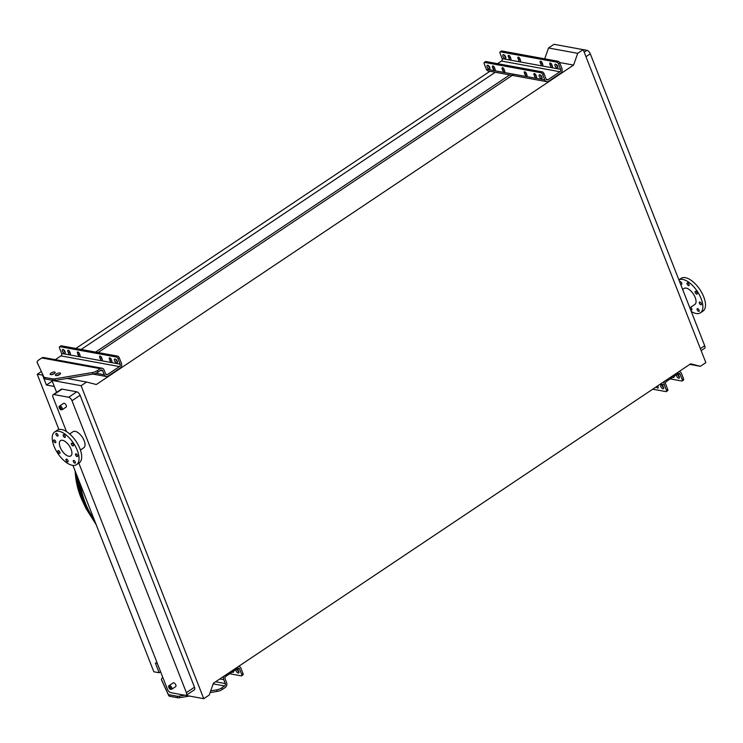 <?xml version="1.0" encoding="UTF-8"?>
<svg xmlns="http://www.w3.org/2000/svg" width="743" height="743" viewBox="0 0 743 743"><rect width="100%" height="100%" fill="white"/><g stroke="black" fill="none" stroke-linecap="round" stroke-linejoin="round"><path stroke-width="1.11" d="M173.723 682.789A2.238 1.059 -123.8 0 0 173.24 682.863L169.181 685.575A2.238 1.059 56.2 0 1 169.673 685.501A2.238 1.059 56.2 0 1 171.559 687.256A2.238 1.059 56.2 0 1 171.67 689.29L175.729 686.578A2.238 1.059 -123.8 0 0 175.608 684.544A2.238 1.059 -123.8 0 0 173.723 682.789M64.177 403.245A2.238 1.059 -123.8 0 0 63.684 403.319L59.635 406.031A2.238 1.059 56.2 0 1 60.118 405.957A2.238 1.059 56.2 0 1 62.003 407.712A2.238 1.059 56.2 0 1 62.124 409.755L66.173 407.043A2.238 1.059 -123.8 0 0 66.062 405A2.238 1.059 -123.8 0 0 64.177 403.245M78.842 463.121L167.426 689.179A3.576 1.7 -123.8 0 0 170.76 692.662L185.481 695.355A3.576 1.7 -123.8 0 0 186.261 695.234A3.576 1.7 -123.8 0 0 186.382 692.643L71.987 400.728A3.576 1.7 -123.8 0 0 68.653 397.245L53.933 394.542A3.576 1.7 -123.8 0 0 53.152 394.672A3.576 1.7 -123.8 0 0 53.022 397.254L66.471 431.553M80.402 450.017L83.829 447.723A9.659 4.597 -123.8 0 0 83.337 438.927A9.659 4.597 -123.8 0 0 75.182 431.339A9.659 4.597 -123.8 0 0 73.083 431.674L69.666 433.958M185.685 695.374L203.758 698.689L81.098 385.71L86.597 382.041L96.311 384.521L573.568 65.087L559.553 62.523M56.617 392.35L51.926 380.37L81.098 385.71M68.653 397.245L76.761 391.812L62.04 389.118L53.933 394.542M76.761 391.812A3.576 1.7 56.2 0 1 80.086 395.295L71.987 400.728M186.382 692.643L194.49 687.219L80.086 395.295M194.49 687.219A3.576 1.7 56.2 0 1 194.369 689.801L186.261 695.234M53.152 394.672L61.26 389.239A3.576 1.7 56.2 0 1 62.04 389.118M573.568 65.087L577.71 53.329L583.199 49.66L705.85 362.63L700.361 366.308L690.637 363.819L213.39 683.254L209.247 695.011L203.758 698.689M160.618 671.793L159.178 672.749L155.361 662.997L157.312 663.36M72.953 465.397L153.838 671.774L159.178 672.749M41.283 371.584L37.243 374.277L58.892 429.5M489.962 71.272L75.814 348.467M42.88 375.066L37.243 374.277M495.302 72.257L81.163 349.442M52.224 381.122L46.419 385.013L42.592 375.261M509.744 74.894L95.596 352.089M54.304 386.453L46.419 385.013M513.905 74.254L98.104 352.553M94.175 519.533A82.817 66.127 -79.6 0 1 85.371 503.104A82.817 66.127 -79.6 0 1 80.318 484.176M66.981 378.447L86.597 382.041M689.81 364.376L700.361 366.308M544.712 58.827L548.529 47.989L577.71 53.329M548.529 47.989L554.018 44.311L583.199 49.66M700.37 348.634L704.698 345.736L590.295 53.812L585.967 56.709M584.193 52.186L586.961 50.329L572.221 47.645M586.961 50.329A3.576 1.7 56.2 0 1 590.295 53.812M704.698 345.736A3.576 1.7 56.2 0 1 704.568 348.318L701.141 350.612M60.192 447.277A9.213 4.384 56.2 0 1 60.517 440.618A9.213 4.384 56.2 0 1 69.285 445.837A9.213 4.384 56.2 0 1 70.771 455.933A9.213 4.384 56.2 0 1 60.192 447.277M66.498 459.081A1.607 0.762 -123.8 0 0 66.146 459.137A1.607 0.762 -123.8 0 0 66.406 460.901A1.607 0.762 -123.8 0 0 67.938 461.812A1.607 0.762 -123.8 0 0 67.854 460.344A1.607 0.762 -123.8 0 0 66.498 459.081M73.789 460.419A1.607 0.762 -123.8 0 0 73.436 460.474A1.607 0.762 -123.8 0 0 73.696 462.239A1.607 0.762 -123.8 0 0 75.229 463.149A1.607 0.762 -123.8 0 0 75.145 461.682A1.607 0.762 -123.8 0 0 73.789 460.419M75.99 453.824A1.607 0.762 -123.8 0 0 75.647 453.88A1.607 0.762 -123.8 0 0 75.907 455.645A1.607 0.762 -123.8 0 0 77.439 456.555A1.607 0.762 -123.8 0 0 77.356 455.087A1.607 0.762 -123.8 0 0 75.99 453.824M71.811 443.162A1.607 0.762 -123.8 0 0 71.467 443.218A1.607 0.762 -123.8 0 0 71.727 444.983A1.607 0.762 -123.8 0 0 73.26 445.893A1.607 0.762 -123.8 0 0 73.176 444.425A1.607 0.762 -123.8 0 0 71.811 443.162M63.703 434.683A1.607 0.762 -123.8 0 0 63.35 434.729A1.607 0.762 -123.8 0 0 63.61 436.494A1.607 0.762 -123.8 0 0 65.143 437.413A1.607 0.762 -123.8 0 0 65.059 435.946A1.607 0.762 -123.8 0 0 63.703 434.683M56.403 433.345A1.607 0.762 -123.8 0 0 56.059 433.401A1.607 0.762 -123.8 0 0 56.319 435.166A1.607 0.762 -123.8 0 0 57.852 436.076A1.607 0.762 -123.8 0 0 57.768 434.609A1.607 0.762 -123.8 0 0 56.403 433.345M54.202 439.94A1.607 0.762 -123.8 0 0 53.849 439.995A1.607 0.762 -123.8 0 0 54.109 441.76A1.607 0.762 -123.8 0 0 55.641 442.67A1.607 0.762 -123.8 0 0 55.558 441.203A1.607 0.762 -123.8 0 0 54.202 439.94M58.381 450.602A1.607 0.762 -123.8 0 0 58.028 450.657A1.607 0.762 -123.8 0 0 58.288 452.422A1.607 0.762 -123.8 0 0 59.821 453.332A1.607 0.762 -123.8 0 0 59.737 451.865A1.607 0.762 -123.8 0 0 58.381 450.602M53.998 446.144A19.671 9.362 56.2 0 1 54.703 431.924A19.671 9.362 56.2 0 1 73.418 443.069A19.671 9.362 56.2 0 1 76.585 464.626A19.671 9.362 56.2 0 1 53.998 446.144M54.703 431.924L57.313 430.169A19.671 9.362 56.2 0 1 76.037 441.314A19.671 9.362 56.2 0 1 79.204 462.87L76.585 464.626M700.408 312.822L703.017 311.066A19.671 9.362 -123.8 0 0 702.024 293.141A19.671 9.362 -123.8 0 0 685.408 277.687A19.671 9.362 -123.8 0 0 681.136 278.365L678.879 279.87A19.671 9.362 -123.8 0 1 682.789 279.442A19.671 9.362 -123.8 0 1 699.404 294.897A19.671 9.362 -123.8 0 1 700.408 312.822A19.671 9.362 -123.8 0 1 691.25 311.438M680.374 283.668A1.607 0.762 -123.8 0 0 681.312 284.318A1.607 0.762 -123.8 0 0 681.665 284.263A1.607 0.762 -123.8 0 0 681.582 282.804A1.607 0.762 -123.8 0 0 680.226 281.532A1.607 0.762 -123.8 0 0 679.873 281.588A1.607 0.762 -123.8 0 0 679.687 281.922M687.516 282.869A1.607 0.762 -123.8 0 0 687.173 282.925A1.607 0.762 -123.8 0 0 687.256 284.393A1.607 0.762 -123.8 0 0 688.612 285.656A1.607 0.762 -123.8 0 0 688.965 285.6A1.607 0.762 -123.8 0 0 688.882 284.132A1.607 0.762 -123.8 0 0 687.516 282.869M695.634 291.358A1.607 0.762 -123.8 0 0 695.281 291.414A1.607 0.762 -123.8 0 0 695.364 292.881A1.607 0.762 -123.8 0 0 696.72 294.144A1.607 0.762 -123.8 0 0 697.073 294.089A1.607 0.762 -123.8 0 0 696.99 292.621A1.607 0.762 -123.8 0 0 695.634 291.358M699.813 302.02A1.607 0.762 -123.8 0 0 699.46 302.076A1.607 0.762 -123.8 0 0 699.544 303.543A1.607 0.762 -123.8 0 0 700.9 304.806A1.607 0.762 -123.8 0 0 701.253 304.751A1.607 0.762 -123.8 0 0 701.169 303.283A1.607 0.762 -123.8 0 0 699.813 302.02M697.612 308.614A1.607 0.762 -123.8 0 0 697.259 308.67A1.607 0.762 -123.8 0 0 697.343 310.137A1.607 0.762 -123.8 0 0 698.699 311.401A1.607 0.762 -123.8 0 0 699.052 311.345A1.607 0.762 -123.8 0 0 698.968 309.877A1.607 0.762 -123.8 0 0 697.612 308.614M690.461 309.404A1.607 0.762 -123.8 0 0 691.408 310.063A1.607 0.762 -123.8 0 0 691.752 310.007A1.607 0.762 -123.8 0 0 691.752 308.707A1.607 0.762 -123.8 0 0 690.553 307.361M689.838 307.834L694.835 304.491A9.659 4.597 -123.8 0 0 694.343 295.695A9.659 4.597 -123.8 0 0 686.188 288.108A9.659 4.597 -123.8 0 0 684.089 288.442L682.622 289.417M67.827 351.42L68.43 352.971A1.607 0.762 -123.8 0 0 70.279 354.485A1.607 0.762 -123.8 0 0 70.344 353.324L69.731 351.773A1.607 0.762 -123.8 0 0 67.882 350.259A1.607 0.762 -123.8 0 0 67.827 351.42L68.978 350.65M77.467 353.185L78.071 354.736A1.607 0.762 -123.8 0 0 79.919 356.25A1.607 0.762 -123.8 0 0 79.975 355.089L79.371 353.538A1.607 0.762 -123.8 0 0 77.523 352.024A1.607 0.762 -123.8 0 0 77.467 353.185L78.619 352.414M109.342 359.027L109.945 360.578A1.607 0.762 -123.8 0 0 111.794 362.082A1.607 0.762 -123.8 0 0 111.859 360.922L111.246 359.38A1.607 0.762 -123.8 0 0 109.397 357.866A1.607 0.762 -123.8 0 0 109.342 359.027L110.503 358.256M99.701 357.262L100.314 358.813A1.607 0.762 -123.8 0 0 102.162 360.318A1.607 0.762 -123.8 0 0 102.218 359.157L101.615 357.606A1.607 0.762 -123.8 0 0 99.766 356.101A1.607 0.762 -123.8 0 0 99.701 357.262L100.862 356.491M116.651 362.881A2.238 1.059 -123.8 0 0 117.143 362.807A2.238 1.059 -123.8 0 0 116.781 360.355A2.238 1.059 -123.8 0 0 114.654 359.083A2.238 1.059 -123.8 0 0 114.766 361.126A2.238 1.059 -123.8 0 0 116.651 362.881M64.548 353.334A2.238 1.059 -123.8 0 0 65.031 353.259A2.238 1.059 -123.8 0 0 64.669 350.807A2.238 1.059 -123.8 0 0 62.542 349.544A2.238 1.059 -123.8 0 0 62.653 351.578A2.238 1.059 -123.8 0 0 64.548 353.334M59.969 346.684A1.792 0.854 -123.8 0 0 59.579 346.74L60.889 345.866A1.792 0.854 56.2 0 1 61.279 345.801L59.969 346.684L116.317 357.002L117.626 356.12A1.792 0.854 56.2 0 1 119.289 357.866L117.979 358.739A1.792 0.854 -123.8 0 0 116.317 357.002M59.579 346.74A1.792 0.854 -123.8 0 0 59.514 348.03L61.641 353.454L120.106 364.154L117.979 358.739M61.279 345.801L117.626 356.12M70.139 352.814A1.607 0.762 56.2 0 1 69.74 352.098L69.331 351.049M79.78 354.578A1.607 0.762 56.2 0 1 79.38 353.863L78.972 352.814M111.664 360.42A1.607 0.762 56.2 0 1 111.255 359.696L110.846 358.655M102.023 358.655A1.607 0.762 56.2 0 1 101.624 357.931L101.206 356.891M117.385 361.757A2.238 1.059 56.2 0 1 115.713 359.259M65.282 352.219A2.238 1.059 56.2 0 1 63.601 349.712M97.435 370.543L100.249 368.658A3.576 2.861 -79.6 0 1 102.107 368.231L43.642 357.532A3.576 2.861 -79.6 0 0 41.784 357.95L38.97 359.835A5.368 1.978 -21.4 0 0 37.15 362.37A5.368 1.978 -21.4 0 0 37.169 362.417L43.8 376.831A5.368 1.978 -21.4 0 0 44.859 377.463L52.716 378.902A5.368 1.978 -21.4 0 0 54.787 378.846L92.411 372.531A5.368 1.978 -21.4 0 0 97.435 370.543L98.039 372.085L100.853 370.209A1.792 1.43 -79.6 0 1 102.766 370.878L104.28 374.751A3.576 2.861 100.4 0 0 106.249 376.515A3.576 2.861 100.4 0 0 108.106 376.088L120.013 368.129A3.576 2.861 100.4 0 0 121.415 363.281L119.289 357.866M37.169 362.417L43.8 376.831M98.039 372.085A5.368 1.978 158.6 0 1 93.014 374.073L92.411 372.531M54.787 378.846L55.4 380.397L93.014 374.073M55.4 380.397A5.368 1.978 158.6 0 1 53.32 380.453L52.716 378.902M44.859 377.463L45.462 379.014L53.32 380.453M45.462 379.014A5.368 1.978 158.6 0 1 44.404 378.382M59.635 374.537A2.684 0.994 -21.4 0 0 56.914 375.596M54.332 373.562A2.684 0.994 -21.4 0 0 51.62 374.63M56.013 375.605A2.684 0.994 -21.4 0 0 58.985 374.918A2.684 0.994 -21.4 0 0 60.471 373.311A2.684 0.994 -21.4 0 0 57.61 373.367A2.684 0.994 -21.4 0 0 55.474 375.271A2.684 0.994 -21.4 0 0 56.013 375.605M54.638 372.011A2.684 0.994 -21.4 0 0 51.666 372.689A2.684 0.994 -21.4 0 0 50.18 374.296A2.684 0.994 -21.4 0 0 53.041 374.24A2.684 0.994 -21.4 0 0 55.177 372.345A2.684 0.994 -21.4 0 0 54.638 372.011M102.107 368.231A3.576 2.861 -79.6 0 1 104.076 370.005L105.59 373.868A1.792 1.43 100.4 0 0 107.503 374.546L119.4 366.578A1.792 1.43 100.4 0 0 120.106 364.154M55.288 359.658L60.945 355.878A1.792 1.43 100.4 0 0 61.641 353.454M238.949 671.941A2.238 1.059 56.2 0 1 237.277 669.443M238.568 666.397A3.576 2.861 -79.6 0 1 238.94 666.434A3.576 2.861 -79.6 0 1 240.908 668.208L243.035 673.622A1.792 0.854 56.2 0 1 242.97 674.913L241.661 675.786A1.792 0.854 -123.8 0 0 241.726 674.495L243.035 673.622M229.726 673.734L241.271 675.851A1.792 0.854 -123.8 0 0 241.661 675.786M232.364 671.969A1.607 0.762 -123.8 0 0 233.358 672.276A1.607 0.762 -123.8 0 0 233.46 671.235M236.005 669.536A2.238 1.059 -123.8 0 0 236.497 671.598A2.238 1.059 -123.8 0 0 238.215 673.065A2.238 1.059 -123.8 0 0 238.698 672.991A2.238 1.059 -123.8 0 0 238.522 670.827A2.238 1.059 -123.8 0 0 236.534 669.183M210.715 690.851L216.761 689.838A5.368 1.978 -21.4 0 0 221.786 687.851L222.389 689.393L225.203 687.507A3.576 2.861 100.4 0 0 226.606 682.668L225.092 678.796A1.792 1.43 -79.6 0 1 225.788 676.371L237.686 668.412A1.792 1.43 -79.6 0 1 239.599 669.081L241.726 674.495M222.389 689.393A5.368 1.978 158.6 0 1 217.365 691.38L210.093 692.606M189.465 696.07L179.75 697.696A5.368 1.978 158.6 0 1 177.67 697.751L169.813 696.312A5.368 1.978 158.6 0 1 168.763 695.689L162.123 681.266A5.368 1.978 158.6 0 1 162.104 681.229A5.368 1.978 158.6 0 1 162.095 681.192M162.847 677.477A5.368 1.978 -21.4 0 0 161.5 679.678A5.368 1.978 -21.4 0 0 161.519 679.724L168.15 694.138A5.368 1.978 -21.4 0 0 169.209 694.77L177.066 696.21A5.368 1.978 -21.4 0 0 179.147 696.154L184.719 695.216M221.786 687.851L224.6 685.965A1.792 1.43 100.4 0 0 225.296 683.541L223.782 679.669A3.576 2.861 -79.6 0 1 224.033 676.13M492.516 67.176L493.12 68.718A1.607 0.762 -123.8 0 0 494.968 70.232A1.607 0.762 -123.8 0 0 495.033 69.071L494.42 67.52A1.607 0.762 -123.8 0 0 492.572 66.016A1.607 0.762 -123.8 0 0 492.516 67.176L493.668 66.406M502.157 68.941L502.76 70.492A1.607 0.762 -123.8 0 0 504.608 71.997A1.607 0.762 -123.8 0 0 504.664 70.836L504.06 69.285A1.607 0.762 -123.8 0 0 502.212 67.78A1.607 0.762 -123.8 0 0 502.157 68.941L503.308 68.17M534.031 74.774L534.635 76.325A1.607 0.762 -123.8 0 0 536.483 77.839A1.607 0.762 -123.8 0 0 536.548 76.678L535.935 75.127A1.607 0.762 -123.8 0 0 534.087 73.613A1.607 0.762 -123.8 0 0 534.031 74.774L535.192 74.003M524.391 73.009L525.004 74.56A1.607 0.762 -123.8 0 0 526.852 76.074A1.607 0.762 -123.8 0 0 526.908 74.913L526.304 73.362A1.607 0.762 -123.8 0 0 524.456 71.848A1.607 0.762 -123.8 0 0 524.391 73.009L525.552 72.238M489.238 69.09A2.238 1.059 -123.8 0 0 489.721 69.015A2.238 1.059 -123.8 0 0 489.358 66.564A2.238 1.059 -123.8 0 0 487.232 65.291A2.238 1.059 -123.8 0 0 487.343 67.334A2.238 1.059 -123.8 0 0 489.238 69.09M541.341 78.628A2.238 1.059 -123.8 0 0 541.823 78.554A2.238 1.059 -123.8 0 0 541.471 76.102A2.238 1.059 -123.8 0 0 539.344 74.839A2.238 1.059 -123.8 0 0 539.455 76.873A2.238 1.059 -123.8 0 0 541.341 78.628M501.785 50.97L500.485 51.843A1.792 0.854 -123.8 0 0 500.095 51.908L501.404 51.026A1.792 0.854 56.2 0 1 501.785 50.97L558.132 61.288A1.792 0.854 56.2 0 1 559.795 63.025L561.922 68.44A3.576 2.861 -79.6 0 1 560.519 73.288L548.622 81.256A3.576 2.861 -79.6 0 1 546.764 81.674A3.576 2.861 -79.6 0 1 544.795 79.91L542.669 74.495A1.792 0.854 -123.8 0 0 541.006 72.749L542.316 71.876A1.792 0.854 56.2 0 1 543.978 73.613L542.669 74.495M484.659 62.431A1.792 0.854 -123.8 0 0 484.269 62.496L485.578 61.623A1.792 0.854 56.2 0 1 485.968 61.558L484.659 62.431L541.006 72.749M484.269 62.496A1.792 0.854 -123.8 0 0 484.204 63.787L486.331 69.201L544.795 79.91M485.968 61.558L542.316 71.876M494.021 66.805L494.429 67.845A1.607 0.762 -123.8 0 0 494.829 68.57M503.661 68.57L504.07 69.61A1.607 0.762 -123.8 0 0 504.469 70.334M535.536 74.402L535.944 75.452A1.607 0.762 -123.8 0 0 536.344 76.167M525.895 72.638L526.313 73.687A1.607 0.762 -123.8 0 0 526.713 74.402M489.971 67.966A2.238 1.059 56.2 0 1 488.29 65.468M542.074 77.504A2.238 1.059 56.2 0 1 540.402 75.006M559.795 63.025L558.495 63.898L560.612 69.322A1.792 1.43 -79.6 0 1 559.916 71.746L548.018 79.705A1.792 1.43 -79.6 0 1 546.105 79.037L543.978 73.613M500.095 51.908A1.792 0.854 -123.8 0 0 500.03 53.199L502.157 58.613A1.792 1.43 -79.6 0 1 501.451 61.037L497.513 63.675M510.85 58.483A1.607 0.762 56.2 0 1 510.794 59.644A1.607 0.762 56.2 0 1 508.946 58.13L508.333 56.589A1.607 0.762 56.2 0 1 508.398 55.419A1.607 0.762 56.2 0 1 510.246 56.932L510.85 58.483M520.49 60.248A1.607 0.762 56.2 0 1 520.434 61.409A1.607 0.762 56.2 0 1 518.586 59.895L517.973 58.353A1.607 0.762 56.2 0 1 518.029 57.183A1.607 0.762 56.2 0 1 519.877 58.697L520.49 60.248M552.365 66.081A1.607 0.762 56.2 0 1 552.309 67.251A1.607 0.762 56.2 0 1 550.461 65.737L549.857 64.186A1.607 0.762 56.2 0 1 549.913 63.025A1.607 0.762 56.2 0 1 551.761 64.539L552.365 66.081M542.724 64.316A1.607 0.762 56.2 0 1 542.669 65.486A1.607 0.762 56.2 0 1 540.82 63.972L540.217 62.421A1.607 0.762 56.2 0 1 540.272 61.26A1.607 0.762 56.2 0 1 542.121 62.774L542.724 64.316M503.54 54.629A2.238 1.059 -123.8 0 0 503.057 54.703A2.238 1.059 -123.8 0 0 503.169 56.747A2.238 1.059 -123.8 0 0 505.054 58.502A2.238 1.059 -123.8 0 0 505.546 58.418A2.238 1.059 -123.8 0 0 505.426 56.384A2.238 1.059 -123.8 0 0 503.54 54.629M555.643 64.167A2.238 1.059 -123.8 0 0 555.16 64.251A2.238 1.059 -123.8 0 0 555.272 66.285A2.238 1.059 -123.8 0 0 557.166 68.04A2.238 1.059 -123.8 0 0 557.649 67.966A2.238 1.059 -123.8 0 0 557.538 65.923A2.238 1.059 -123.8 0 0 555.643 64.167M558.495 63.898A1.792 0.854 -123.8 0 0 556.823 62.161L558.132 61.288M500.485 51.843L556.823 62.161M509.837 56.217L510.255 57.257A1.607 0.762 -123.8 0 0 510.655 57.982M519.478 57.982L519.886 59.022A1.607 0.762 -123.8 0 0 520.295 59.746M551.362 63.814L551.77 64.864A1.607 0.762 -123.8 0 0 552.17 65.579M541.721 62.05L542.13 63.099A1.607 0.762 -123.8 0 0 542.529 63.814M505.788 57.378A2.238 1.059 56.2 0 1 504.116 54.88M557.9 66.916A2.238 1.059 56.2 0 1 556.219 64.418M546.764 81.674L488.3 70.975A3.576 2.861 -79.6 0 1 486.331 69.201M661.967 385.19A2.238 1.059 -123.8 0 0 663.638 387.697M670.232 378.902L681.786 381.01A1.792 0.854 -123.8 0 0 682.167 380.955A1.792 0.854 -123.8 0 0 682.232 379.664L680.114 374.24A1.792 1.43 100.4 0 0 678.201 373.571L666.304 381.531A1.792 1.43 100.4 0 0 665.598 383.955L667.725 389.378A1.792 0.854 56.2 0 1 667.66 390.669L666.35 391.542A1.792 0.854 -123.8 0 0 666.415 390.251L667.725 389.378M652.744 389.183L665.96 391.607A1.792 0.854 -123.8 0 0 666.35 391.542M657.713 385.858L658.103 386.862A1.607 0.762 56.2 0 1 658.047 388.022A1.607 0.762 56.2 0 1 656.329 386.787M662.905 388.812A2.238 1.059 -123.8 0 0 663.388 388.738A2.238 1.059 -123.8 0 0 663.025 386.286A2.238 1.059 -123.8 0 0 660.899 385.023A2.238 1.059 -123.8 0 0 661.019 387.057A2.238 1.059 -123.8 0 0 662.905 388.812M664.539 381.289A3.576 2.861 100.4 0 0 664.288 384.828L666.415 390.251M682.232 379.664L683.541 378.781L681.424 373.367A3.576 2.861 100.4 0 0 679.446 371.602A3.576 2.861 100.4 0 0 679.074 371.565M679.455 377.1A2.238 1.059 56.2 0 1 677.783 374.602M683.541 378.781A1.792 0.854 56.2 0 1 683.476 380.082L682.167 380.955M672.87 377.138A1.607 0.762 -123.8 0 0 673.873 377.435A1.607 0.762 -123.8 0 0 673.975 376.395M677.04 374.342A2.238 1.059 56.2 0 1 679.028 375.986A2.238 1.059 56.2 0 1 679.213 378.15A2.238 1.059 56.2 0 1 678.721 378.224A2.238 1.059 56.2 0 1 677.003 376.766A2.238 1.059 56.2 0 1 676.511 374.695M85.993 508.518A83.597 66.759 -79.6 0 1 85.919 508.361A83.597 66.759 -79.6 0 1 83.736 503.299A83.597 66.759 -79.6 0 1 77.876 477.953M80.114 483.665A82.965 66.248 100.4 0 0 85.269 503.178A82.965 66.248 100.4 0 0 87.433 508.203A82.965 66.248 100.4 0 0 94.37 520.044M92.847 517.602A81.962 65.449 -79.6 0 1 87.256 507.831M86.559 506.289A77.922 62.217 100.4 0 0 87.646 508.361M87.293 507.608A76.919 61.418 -79.6 0 1 86.383 505.89M76.743 475.046A79.557 63.527 100.4 0 0 84.507 505.361A79.557 63.527 100.4 0 0 85.222 506.837M84.507 505.361L84.154 504.618A78.554 62.728 -79.6 0 1 82.102 499.853A78.554 62.728 -79.6 0 1 76.464 474.34M85.668 504.181A72.675 58.038 100.4 0 0 86.207 505.156M85.696 504.265A72.879 58.195 100.4 0 0 86.253 505.259M83.012 496.658A71.727 57.276 100.4 0 0 83.513 497.856M75.349 471.517A74.514 59.505 100.4 0 0 82.742 501.618A74.514 59.505 100.4 0 0 83.457 503.085M59.765 407.173A1.337 0.641 -123.8 0 0 59.765 408.789A1.337 0.641 -123.8 0 0 61.14 409.04A1.337 0.641 -123.8 0 0 59.765 407.173M169.32 686.708A1.337 0.641 -123.8 0 0 169.311 688.324A1.337 0.641 -123.8 0 0 170.686 688.575A1.337 0.641 -123.8 0 0 169.32 686.708M95.912 373.218L104.28 374.751M100.472 370.46L102.766 370.878M41.784 357.95L100.249 368.658M105.785 374.231L107.503 374.546M60.945 355.878L119.4 366.578M100.314 358.813L101.624 357.931M109.945 360.578L111.255 359.696M78.071 354.736L79.38 353.863M68.43 352.971L69.74 352.098M237.314 668.663L239.599 669.081M213.167 683.866L224.6 685.965M215.609 681.768L225.296 683.541M219.817 678.944L223.782 679.669M168.763 695.689L168.15 694.138M161.519 679.724L162.123 681.266M217.365 691.38L216.761 689.838M179.147 696.154L179.75 697.696M177.67 697.751L177.066 696.21M169.209 694.77L169.813 696.312M546.291 79.39L548.018 79.705M501.451 61.037L559.916 71.746M502.157 58.613L560.612 69.322M541.368 61.65L540.217 62.421M542.13 63.099L540.82 63.972M551.009 63.415L549.857 64.186M551.77 64.864L550.461 65.737M519.134 57.573L517.973 58.353M519.886 59.022L518.586 59.895M509.494 55.809L508.333 56.589M510.255 57.257L508.946 58.13M526.313 73.687L525.004 74.56M535.944 75.452L534.635 76.325M504.07 69.61L502.76 70.492M494.429 67.845L493.12 68.718M660.332 384.103L664.288 384.828M677.82 373.822L680.114 374.24M85.919 508.361L86.067 508.667A84.005 67.084 -79.6 0 1 83.875 503.578A84.005 67.084 -79.6 0 1 77.996 478.251M79.575 482.281A83.383 66.582 100.4 0 0 84.962 503.382A83.383 66.582 100.4 0 0 94.918 521.428M82.464 501.023L75.136 470.951A73.715 58.864 100.4 0 0 80.532 496.556A73.715 58.864 100.4 0 0 82.464 501.023L82.742 501.618M171.67 689.29L170.101 689.225C168.42 687.191 168.113 685.975 169.181 685.575M62.124 409.755L60.554 409.69C58.873 407.647 58.567 406.43 59.635 406.031M92.977 374.082L106.249 376.515M37.15 362.37L37.754 363.921M161.5 679.678L162.104 681.229M96.163 524.623L86.067 508.667"/></g></svg>
